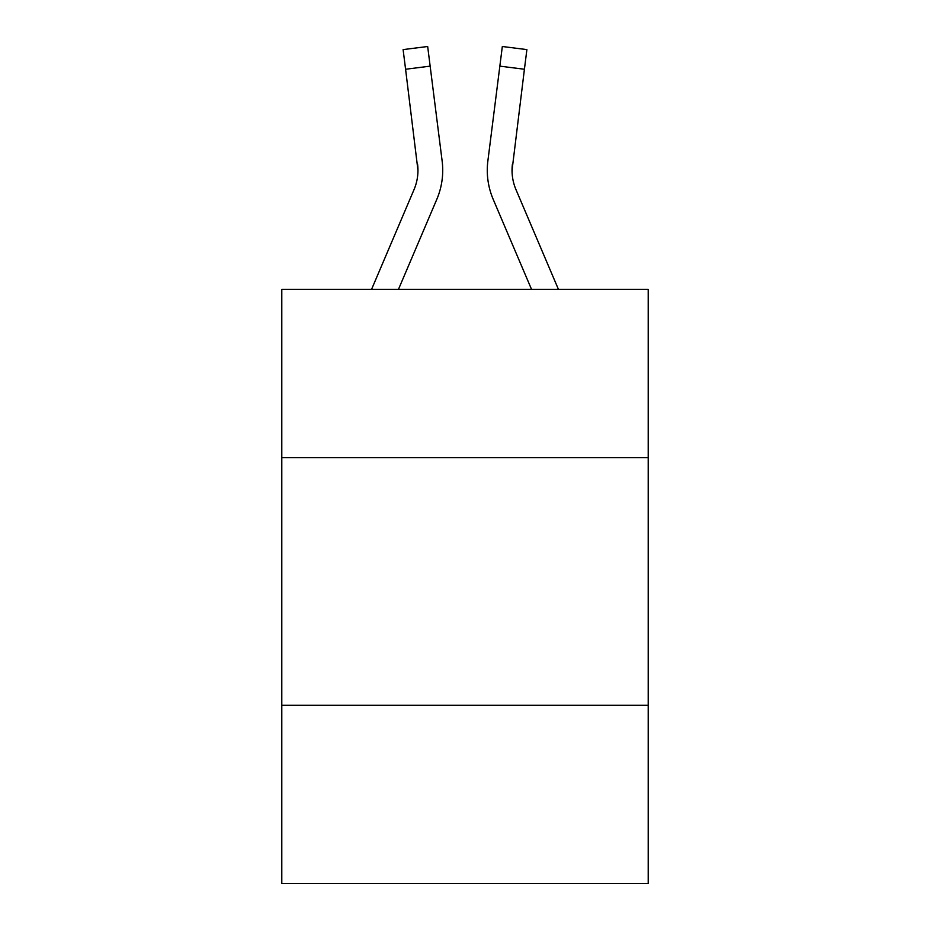 <?xml version="1.0" encoding="UTF-8"?>
<svg xmlns="http://www.w3.org/2000/svg" width="930" height="930" viewBox="0 0 930 930"><rect width="100%" height="100%" fill="white"/><g stroke="black" fill="none" stroke-linecap="round" stroke-linejoin="round"><path stroke-width="1.4" d="M281.79 457.676L648.21 457.676L648.21 289.323L281.79 289.323L281.79 883.5L648.21 883.5L648.21 705.242L281.79 705.242M648.21 705.242L648.21 457.676M398.482 289.323L436.786 199.38A74.272 74.272 0 0 0 442.134 160.971L430.148 66.146L405.585 69.25L403.108 49.604L427.672 46.5L430.148 66.146M441.762 158.007L442.134 160.971M531.518 289.323L493.214 199.38A74.272 74.272 0 0 1 487.866 160.971L502.328 46.5L526.892 49.604L524.415 69.25L499.852 66.146M558.419 289.323L515.999 189.685A49.511 49.511 0 0 1 512.035 170.376L524.415 69.25M371.582 289.323L414.001 189.685A49.511 49.511 0 0 0 417.965 170.388L405.585 69.25M414.001 189.685A49.511 49.511 0 0 0 417.965 170.388A49.511 49.511 0 0 1 414.001 189.685A49.511 49.511 0 0 0 417.965 170.388A49.511 49.511 0 0 1 414.001 189.685A49.511 49.511 0 0 0 417.965 170.388A49.511 49.511 0 0 1 414.001 189.685A49.511 49.511 0 0 0 417.57 164.075L417.965 170.376M512.093 172.701L512.43 164.075A49.511 49.511 0 0 0 515.999 189.685A49.511 49.511 0 0 1 512.035 170.376M487.367 173.91L487.285 170.248M487.866 160.971L488.238 158.007"/></g></svg>
